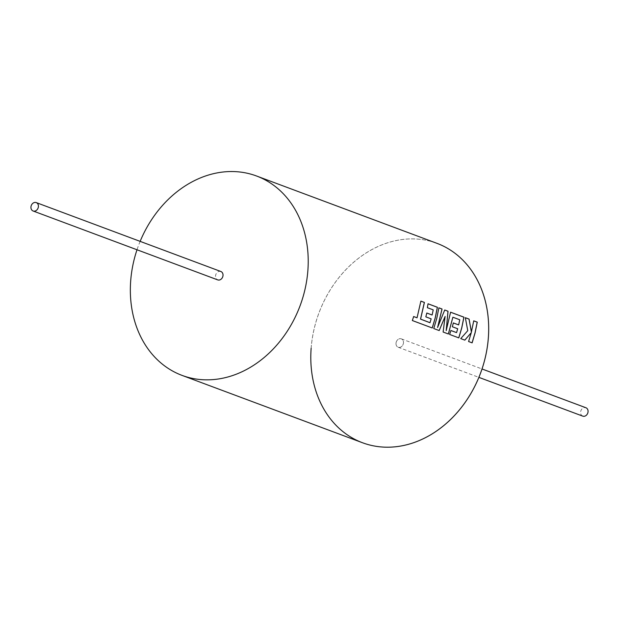 <?xml version="1.0" encoding="UTF-8"?>
<svg xmlns="http://www.w3.org/2000/svg" width="619" height="619" viewBox="0 0 619 619"><rect width="100%" height="100%" fill="white"/><g stroke="black" fill="none" stroke-linecap="round" stroke-linejoin="round"><path stroke-width="0.46" stroke-dasharray="3.1 2.32" d="M396.005 343.266A4.48 3.629 110.5 0 1 401.305 338.848A4.48 3.629 110.5 0 1 403.472 342.825A4.48 3.629 110.5 0 1 398.172 347.244A4.48 3.629 110.5 0 1 396.005 343.266A4.48 3.629 110.5 0 1 401.305 338.848A4.48 3.629 110.5 0 1 403.472 342.825A4.48 3.629 110.5 0 1 398.172 347.244A4.48 3.629 110.5 0 1 396.005 343.266M396.028 343.274A4.48 3.629 110.5 0 1 401.329 338.856A4.48 3.629 110.5 0 1 403.487 342.833A4.48 3.629 110.5 0 1 398.195 347.251A4.48 3.629 110.5 0 1 396.028 343.274M311.14 348.249A106.429 86.227 110.5 0 1 436.952 243.337A106.429 86.227 -69.5 0 0 311.14 348.249A106.429 86.227 -69.5 0 0 362.525 442.755A106.429 86.227 110.5 0 1 311.164 348.257A106.429 86.227 110.5 0 1 436.96 243.337M420.881 301.144L416.989 317.802M426.793 313.052L425.833 316.858M428.031 303.805L427.311 307.697L433.145 309.879L432.062 315.017M438.894 307.86L436.658 318.576L433.695 328.527L439.196 330.561M444.713 310.034L437.579 327.521M445.061 316.433L443.057 332.024L448.396 333.997M450.516 312.2L446.144 330.616M452.806 317.214L459.685 319.783L458.594 324.921M453.332 322.956L452.365 326.762M465.341 317.733L467.763 330.67M473.736 320.866L471.384 332.047M220.851 271.493A4.48 3.629 -69.5 0 0 215.551 275.912A4.48 3.629 -69.5 0 0 217.718 279.889M582.75 416.13A4.48 3.629 110.5 0 1 580.591 412.153A4.48 3.629 110.5 0 1 585.884 407.735M140.142 241.371A106.429 86.227 -69.5 0 0 137.008 249.767M467.701 330.67L460.753 338.608M460.691 338.601L464.838 340.133M471.206 332.682L468.591 341.533M468.529 341.533L472.127 342.849M452.303 326.77L457.689 328.751M457.627 328.751L456.505 332.612M450.849 330.5L449.634 334.461M449.572 334.453L458.803 337.881M413.593 316.533L412.347 320.541M412.285 320.541L432.263 327.977M425.771 316.858L431.157 318.847M431.095 318.847L429.965 322.708M401.329 338.856L482.039 368.978M398.195 347.251L478.905 377.373"/><path stroke-width="0.93" d="M137.008 249.767A106.429 86.227 -69.5 0 0 130.686 280.902A106.429 86.227 -69.5 0 0 182.071 375.4A106.429 86.227 -69.5 0 0 307.875 270.488A106.429 86.227 -69.5 0 0 256.498 175.982L436.952 243.337A106.429 86.227 110.5 0 1 488.337 337.835A106.429 86.227 -69.5 0 0 436.952 243.337L436.975 243.344A106.429 86.227 110.5 0 1 436.975 243.344A106.429 86.227 110.5 0 1 488.352 337.842A106.429 86.227 110.5 0 1 362.548 442.763A106.429 86.227 110.5 0 1 362.533 442.755A106.429 86.227 110.5 0 1 311.14 348.249M488.337 337.835A106.429 86.227 110.5 0 1 362.525 442.755A106.429 86.227 -69.5 0 0 488.337 337.835M430.027 322.708L420.58 319.118L424.417 302.428L420.889 301.105L417.051 317.802L413.654 316.533L412.347 320.541L432.263 327.977L435.227 318.019L437.409 307.272L428.031 303.774L427.373 307.689L433.215 309.871L432.124 315.009L426.801 313.021L425.833 316.858L431.157 318.847L429.965 322.708L420.518 319.118L424.355 302.436L420.881 301.144M432.201 327.969L435.165 318.019L437.347 307.287L428.031 303.805M432.124 315.009L426.793 313.052M458.741 337.873L461.704 327.923L463.886 317.191L450.578 312.224L446.198 330.616L448.032 311.241L444.721 310.003L437.579 327.521L441.989 309.02L438.894 307.86M439.134 330.561L445.123 316.433L443.119 332.024L448.396 333.997L452.868 317.207L459.747 319.775L458.656 324.913L453.332 322.925L452.365 326.762L457.689 328.751L456.567 332.612L450.911 330.5L449.634 334.461L458.803 337.881L461.766 327.923L463.948 317.176L450.578 312.193M446.198 330.616L447.97 311.249L444.713 310.034M448.334 333.989L452.868 317.207M458.656 324.913L453.332 322.956M471.446 332.047L469.101 319.102L465.326 317.694L467.763 330.67L460.753 338.608L464.838 340.133L471.268 332.674L468.591 341.533L472.127 342.849L475.09 332.89L477.264 322.151L473.736 320.835L471.384 332.047L469.04 319.118L465.341 317.733M472.065 342.849L475.028 332.898L477.203 322.159L473.736 320.866M38.409 206.576A4.48 3.629 110.5 0 1 33.117 210.994A4.48 3.629 110.5 0 1 30.95 207.017A4.48 3.629 110.5 0 1 36.25 202.599A4.48 3.629 110.5 0 1 38.409 206.576M33.117 210.994L217.718 279.889A4.48 3.629 -69.5 0 0 223.01 275.478A4.48 3.629 -69.5 0 0 220.851 271.493L36.25 202.599M482.039 368.978L585.884 407.735A4.48 3.629 110.5 0 1 588.05 411.712A4.48 3.629 110.5 0 1 582.75 416.13L478.905 377.373M437.641 327.521L442.051 309.005L438.902 307.829L436.72 318.576L433.757 328.534L439.196 330.561L445.123 316.433M256.498 175.982A106.429 86.227 -69.5 0 0 140.142 241.371M464.776 340.125L471.268 332.674M450.911 330.523L456.567 332.612M413.593 316.533L417.051 317.802M362.548 442.763L182.071 375.4"/></g></svg>
